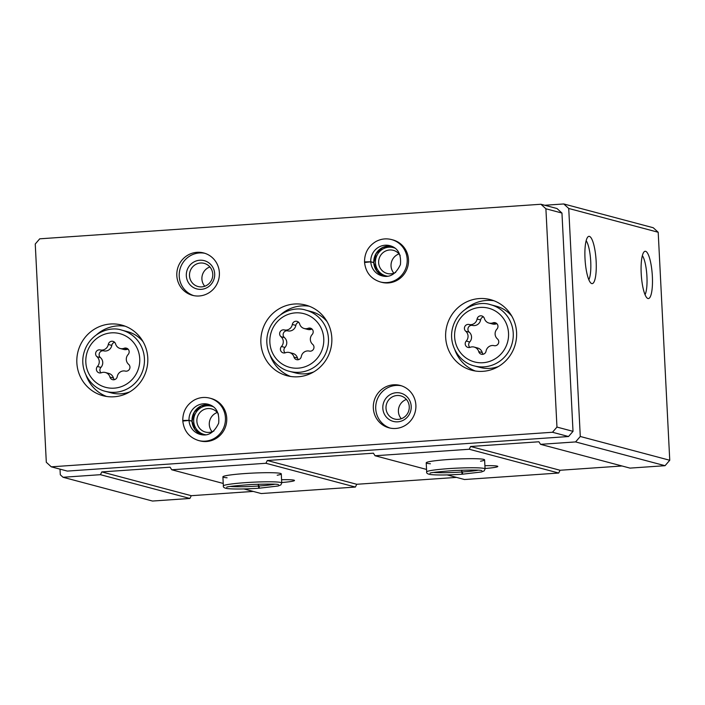 <?xml version="1.0" encoding="UTF-8"?>
<svg xmlns="http://www.w3.org/2000/svg" width="705" height="705" viewBox="0 0 705 705"><rect width="100%" height="100%" fill="white"/><g stroke="black" fill="none" stroke-linecap="round" stroke-linejoin="round"><path stroke-width="1.06" d="M447.173 474.914L464.516 479.523L558.704 473.029L469.239 449.252L470.605 446.485L538.911 441.771L540.541 444.335L630.006 468.111L665.044 465.697L669.75 460.259L658.197 232.262L653.227 227.733L563.762 203.957L544.736 205.27M60.013 469.142L60.304 474.773L63.036 477.267L100.436 474.685L101.802 471.918L170.099 467.203L171.738 469.768L265.926 463.273L267.292 460.506L373.421 453.183L375.051 455.747L469.239 449.252M665.044 465.697L575.58 441.92L580.285 436.483L568.732 208.477L563.762 203.957M540.541 444.335L575.58 441.92M485.04 468.499A19.484 1.489 177.1 0 0 497.748 466.34A19.484 1.489 177.1 0 0 497.263 466.137A19.484 1.489 177.1 0 0 484.899 465.705M480.528 461.22A29.231 2.238 177.1 0 0 484.599 459.863A29.231 2.238 177.1 0 0 483.78 459.387A29.231 2.238 177.1 0 0 451.887 459.299A29.231 2.238 177.1 0 0 426.217 462.824A29.231 2.238 177.1 0 0 430.411 463.758M426.551 469.433L375.051 455.747M281.727 482.52A19.484 1.489 177.1 0 0 294.434 480.361A19.484 1.489 177.1 0 0 293.95 480.158A19.484 1.489 177.1 0 0 281.586 479.726M277.206 475.24A29.231 2.238 177.1 0 0 281.286 473.883A29.231 2.238 177.1 0 0 280.467 473.408A29.231 2.238 177.1 0 0 248.574 473.319A29.231 2.238 177.1 0 0 222.903 476.844A29.231 2.238 177.1 0 0 227.098 477.778M243.86 488.935L261.202 493.544L355.39 487.049L265.926 463.273M223.238 483.454L171.738 469.768M63.036 477.267L152.5 501.043L189.901 498.461L100.436 474.685M652.363 276.413A23.697 5.481 86.1 0 0 644.414 251.562A23.697 5.481 86.1 0 0 641.312 275.302A23.697 5.481 86.1 0 0 647.648 298.4A23.697 5.481 86.1 0 0 652.363 276.413M596.157 261.476A23.697 5.481 86.1 0 0 588.217 236.624A23.697 5.481 86.1 0 0 585.115 260.365A23.697 5.481 86.1 0 0 591.442 283.463A23.697 5.481 86.1 0 0 596.157 261.476M658.197 232.262L568.732 208.477M669.75 460.259L580.285 436.483M558.704 473.029L560.07 470.261L622.013 465.987M355.39 487.049L356.756 484.282L456.523 477.4M189.901 498.461L191.266 495.694L253.21 491.42M191.266 495.694L101.802 471.918M356.756 484.282L267.292 460.506M560.07 470.261L470.605 446.485M588.842 279.726A20.868 4.829 86.1 0 0 590.737 261.625A20.868 4.829 86.1 0 0 586.155 240.687M645.049 294.664A20.868 4.829 86.1 0 0 646.934 276.563A20.868 4.829 86.1 0 0 642.352 255.624M492.936 322.846A3.869 3.754 104.9 0 1 496.919 329.094A6.777 6.565 104.9 0 0 497.422 338.902A3.869 3.754 104.9 0 1 494.09 345.653A6.777 6.565 104.9 0 0 486.062 351.125A3.869 3.754 104.9 0 1 478.748 351.628A6.777 6.565 104.9 0 0 470.217 347.292A3.869 3.754 104.9 0 1 466.234 341.053A6.777 6.565 104.9 0 0 465.741 331.244A3.869 3.754 104.9 0 1 469.063 324.494A6.777 6.565 104.9 0 0 477.1 319.021A3.869 3.754 104.9 0 1 484.405 318.51A6.777 6.565 104.9 0 0 492.936 322.846L496.435 323.78A6.777 6.565 -75.1 0 1 492.487 323.992L488.988 323.066M124.133 348.279A3.869 3.754 104.9 0 1 128.116 354.527A6.777 6.565 104.9 0 0 128.618 364.335A3.869 3.754 104.9 0 1 125.287 371.086A6.777 6.565 104.9 0 0 117.259 376.558A3.869 3.754 104.9 0 1 109.945 377.06A6.777 6.565 104.9 0 0 101.414 372.733A3.869 3.754 104.9 0 1 97.431 366.485A6.777 6.565 104.9 0 0 96.938 356.677A3.869 3.754 104.9 0 1 100.26 349.927A6.777 6.565 104.9 0 0 108.297 344.454A3.869 3.754 104.9 0 1 115.602 343.952A6.777 6.565 104.9 0 0 124.133 348.279L127.631 349.213A6.777 6.565 -75.1 0 1 123.683 349.424L120.185 348.499M35.25 244L46.31 462.295L51.28 466.825L552.482 432.262L556.959 427.08L545.899 208.777L540.929 204.256L39.736 238.819L35.25 244M552.482 432.262L568.538 436.527L67.336 471.09L51.28 466.825M568.538 436.527L573.015 431.345L556.959 427.08M573.015 431.345L561.955 213.051L545.899 208.777M561.955 213.051L556.985 208.521L540.929 204.256M516.58 332.504A36.537 35.435 -75.1 0 0 490.504 299.643A36.537 35.435 -75.1 0 0 446.873 325.851A36.537 35.435 -75.1 0 0 471.733 370.257A36.537 35.435 -75.1 0 0 516.58 332.504M147.777 357.937A36.537 35.435 -75.1 0 0 121.701 325.075A36.537 35.435 -75.1 0 0 78.07 351.284A36.537 35.435 -75.1 0 0 102.93 395.699A36.537 35.435 -75.1 0 0 147.777 357.937M331.817 337.942A36.537 35.435 -75.1 0 0 305.732 305.08A36.537 35.435 -75.1 0 0 262.101 331.288A36.537 35.435 -75.1 0 0 286.97 375.703A36.537 35.435 -75.1 0 0 331.817 337.942M209.782 398.14A21.925 21.265 -75.1 0 1 224.701 424.789A21.925 21.265 -75.1 0 1 198.519 440.51L199.841 440.863A21.925 21.265 -75.1 0 0 226.746 418.215A21.925 21.265 -75.1 0 0 211.103 398.492L209.782 398.14C204.327 396.774 199.101 397.435 194.095 400.149C186.552 404.767 182.771 411.544 182.771 420.48L189.019 420.321L192.086 421.167M415.88 405.163A21.925 21.265 -75.1 0 0 400.237 385.45A21.925 21.265 -75.1 0 0 374.055 401.171A21.925 21.265 -75.1 0 0 388.975 427.82A21.925 21.265 -75.1 0 0 415.88 405.163M219.378 272.676A21.925 21.265 -75.1 0 0 203.727 252.963A21.925 21.265 -75.1 0 0 177.554 268.684A21.925 21.265 -75.1 0 0 192.465 295.333A21.925 21.265 -75.1 0 0 219.378 272.676M391.539 239.568A21.925 21.265 -75.1 0 1 406.459 266.217A21.925 21.265 -75.1 0 1 380.277 281.938L381.599 282.291A21.925 21.265 -75.1 0 0 408.503 259.634A21.925 21.265 -75.1 0 0 392.861 239.911L391.539 239.568C386.084 238.193 380.859 238.863 375.853 241.568C368.31 246.186 364.529 252.963 364.529 261.899L370.777 261.749L373.844 262.586M399.03 253.906A11.976 11.615 -75.1 0 0 393.901 273.205M400.176 255.492A11.976 11.615 -75.1 0 0 379.034 258.92A11.976 11.615 -75.1 0 0 395.681 272.394M394.923 248.125A14.611 14.17 -75.1 0 0 375.941 258.101A14.611 14.17 -75.1 0 0 387.468 276.193M209.896 266.948A11.976 11.615 -75.1 0 0 204.767 286.248M212.751 274.148A11.976 11.615 -75.1 0 0 189.901 271.963A11.976 11.615 -75.1 0 0 198.052 286.53A11.976 11.615 -75.1 0 0 212.751 274.148M214.69 273.804A14.611 14.17 -75.1 0 0 192.773 262.674A14.611 14.17 -75.1 0 0 194.051 287.878A14.611 14.17 -75.1 0 0 214.69 273.804M204.926 253.315A21.925 21.265 -75.1 0 0 179.96 269.328A21.925 21.265 -75.1 0 0 193.681 295.615M406.397 399.444A11.976 11.615 -75.1 0 0 401.268 418.735M409.252 406.635A11.976 11.615 -75.1 0 0 386.402 404.458A11.976 11.615 -75.1 0 0 394.553 419.017A11.976 11.615 -75.1 0 0 409.252 406.635M411.2 406.3A14.611 14.17 -75.1 0 0 389.283 395.161A14.611 14.17 -75.1 0 0 390.561 420.365A14.611 14.17 -75.1 0 0 411.2 406.3M401.427 385.802A21.925 21.265 -75.1 0 0 376.461 401.815A21.925 21.265 -75.1 0 0 390.182 428.102M217.272 412.487A11.976 11.615 -75.1 0 0 212.143 431.777M218.418 414.073A11.976 11.615 -75.1 0 0 197.277 417.501A11.976 11.615 -75.1 0 0 213.923 430.975M213.166 406.697A14.611 14.17 -75.1 0 0 194.183 416.681A14.611 14.17 -75.1 0 0 205.71 434.765M309.239 306.217A36.537 35.435 -75.1 0 0 280.881 314.492M270.068 355.188A36.537 35.435 -75.1 0 0 290.575 376.452M327.102 321.683A31.663 30.712 -75.1 0 0 311.592 311.68L305.864 310.156C292.778 305.529 272.095 314.192 267.53 334.531C263.82 351.213 274.897 368.01 289.596 371.359A31.663 30.712 -75.1 0 0 328.459 338.638A31.663 30.712 -75.1 0 0 305.864 310.156M289.596 371.359L295.325 372.883A31.663 30.712 -75.1 0 0 313.76 371.896M494.011 300.771A36.537 35.435 -75.1 0 0 465.652 309.054M454.84 349.75A36.537 35.435 -75.1 0 0 475.346 371.015M511.874 316.245A31.663 30.712 -75.1 0 0 496.364 306.234L490.636 304.71C477.549 300.083 456.866 308.755 452.302 329.094C448.583 345.776 459.669 362.564 474.368 365.921A31.663 30.712 -75.1 0 0 513.231 333.192A31.663 30.712 -75.1 0 0 490.636 304.71M474.368 365.921L480.096 367.446A31.663 30.712 -75.1 0 0 498.532 366.459M125.208 326.212A36.537 35.435 -75.1 0 0 96.849 334.487M86.036 375.183A36.537 35.435 -75.1 0 0 106.543 396.448M143.071 341.678A31.663 30.712 -75.1 0 0 127.561 331.667L121.824 330.143C108.746 325.516 88.063 334.188 83.498 354.527C79.78 371.209 90.857 388.006 105.556 391.354A31.663 30.712 -75.1 0 0 144.428 358.633A31.663 30.712 -75.1 0 0 121.824 330.143M105.556 391.354L111.293 392.879A31.663 30.712 -75.1 0 0 129.729 391.892M292.328 324.459A6.777 6.565 104.9 0 1 284.3 329.931A3.869 3.754 104.9 0 0 280.969 336.682A6.777 6.565 104.9 0 1 281.462 346.49A3.869 3.754 104.9 0 0 285.454 352.738A6.777 6.565 104.9 0 1 293.985 357.074A3.869 3.754 104.9 0 0 301.291 356.563A6.777 6.565 104.9 0 1 309.328 351.09A3.869 3.754 104.9 0 0 312.65 344.34A6.777 6.565 104.9 0 1 312.156 334.531A3.869 3.754 104.9 0 0 308.164 328.292A6.777 6.565 104.9 0 1 299.643 323.956A3.869 3.754 104.9 0 0 292.328 324.459L295.827 325.384A6.777 6.565 -75.1 0 1 287.79 330.865A3.869 3.754 -75.1 0 0 284.468 337.616L280.969 336.682M285.067 352.861A3.869 3.754 -75.1 0 1 284.961 347.424A6.777 6.565 -75.1 0 0 284.468 337.616M298.647 322.282A3.869 3.754 -75.1 0 0 295.827 325.384M304.216 328.504L307.715 329.429A6.777 6.565 -75.1 0 0 311.663 329.217L308.164 328.292M289.402 352.518L292.901 353.452A6.777 6.565 -75.1 0 1 297.475 357.999A3.869 3.754 -75.1 0 0 298.471 359.673M101.035 372.857A3.869 3.754 -75.1 0 1 100.93 367.42A6.777 6.565 -75.1 0 0 100.436 357.602L96.938 356.677M114.615 342.277A3.869 3.754 -75.1 0 0 111.795 345.38A6.777 6.565 -75.1 0 1 103.758 350.861A3.869 3.754 -75.1 0 0 100.436 357.602M105.371 372.513L108.87 373.447A6.777 6.565 -75.1 0 1 113.443 377.995A3.869 3.754 -75.1 0 0 114.439 379.669M469.838 347.424A3.869 3.754 -75.1 0 1 469.733 341.978A6.777 6.565 -75.1 0 0 469.239 332.17L465.741 331.244M483.418 316.845A3.869 3.754 -75.1 0 0 480.599 319.947A6.777 6.565 -75.1 0 1 472.562 325.428A3.869 3.754 -75.1 0 0 469.239 332.17M474.174 347.08L477.673 348.014A6.777 6.565 -75.1 0 1 482.246 352.562A3.869 3.754 -75.1 0 0 483.242 354.227M365.446 262.172L364.626 261.952M373.765 262.639A15.589 15.122 -75.1 0 0 383.414 276.131L376.708 270.923L373.853 262.692L370.786 261.846L364.652 262.489M183.688 420.744L182.868 420.524M192.007 421.211A15.589 15.122 -75.1 0 0 201.656 434.712L194.95 429.495L192.095 421.264L189.028 420.418L182.895 421.061M461.634 470.182L461.731 472.006C462.145 474.738 462.418 474.835 462.568 472.279M461.731 470.182L462.533 474.192L481.392 471.989L484.185 470.878L485.066 468.957A29.231 2.238 177.1 0 0 455.756 468.199A29.231 2.238 177.1 0 0 426.675 471.918C426.287 473.178 427.609 474.06 430.64 474.562C437.452 475.232 448.001 475.117 462.286 474.209M258.321 484.203L258.418 486.027C258.823 488.759 259.105 488.856 259.246 486.3M258.418 484.203L259.211 488.212L278.07 486.009L280.872 484.899L281.744 482.978A29.231 2.238 177.1 0 0 252.443 482.229A29.231 2.238 177.1 0 0 223.362 485.939C222.974 487.199 224.296 488.08 227.327 488.583C234.139 489.252 244.679 489.138 258.973 488.23M508.534 333.209A27.768 26.931 -75.1 0 0 466.895 312.051A27.768 26.931 -75.1 0 0 469.318 359.947A27.768 26.931 -75.1 0 0 508.534 333.209M139.731 358.651A27.768 26.931 -75.1 0 0 98.092 337.492A27.768 26.931 -75.1 0 0 100.515 385.379A27.768 26.931 -75.1 0 0 139.731 358.651M323.762 338.656A27.768 26.931 -75.1 0 0 282.123 317.497A27.768 26.931 -75.1 0 0 284.547 365.384A27.768 26.931 -75.1 0 0 323.762 338.656M284.961 347.424L281.462 346.49M287.79 330.865L284.3 329.931M297.475 357.999L293.985 357.074M100.93 367.42L97.431 366.485M103.758 350.861L100.26 349.927M111.795 345.38L108.297 344.454M113.443 377.995L109.945 377.06M469.733 341.978L466.234 341.053M472.562 325.428L469.063 324.494M480.599 319.947L477.1 319.021M482.246 352.562L478.748 351.628M373.853 262.586L376.073 253.624L382.771 247.455L391.381 246.16A15.589 15.122 -75.1 0 0 373.765 262.542M370.786 261.846A15.589 15.122 -75.1 0 0 381.907 275.814C389.645 277.999 395.813 274.271 400.422 264.631C401.356 254.144 397.849 247.834 389.918 245.684A15.589 15.122 -75.1 0 0 370.777 261.749M209.623 404.732A15.589 15.122 -75.1 0 0 191.998 421.114M189.028 420.418A15.589 15.122 -75.1 0 0 200.149 434.395C207.887 436.571 214.056 432.844 218.665 423.203C219.599 412.725 216.091 406.406 208.16 404.265A15.589 15.122 -75.1 0 0 189.019 420.321M461.828 472.006A25.089 1.921 177.1 0 0 478.113 470.2M433.716 472.447A25.089 1.921 177.1 0 0 461.731 472.006M258.506 486.027A25.089 1.921 177.1 0 0 274.8 484.22M230.394 486.468A25.089 1.921 177.1 0 0 258.418 486.027M380.277 281.938C370.936 278.898 365.692 272.403 364.555 262.436M209.623 404.74L201.013 406.027L194.316 412.205L192.095 421.167M198.519 440.51C189.178 437.479 183.934 430.975 182.798 421.008M426.217 462.824L426.675 471.918M484.599 459.863L485.066 468.957M481.841 470.658L481.841 470.667C481.162 469.944 472.191 469.883 454.928 470.482C437.743 471.768 429.451 472.702 430.059 473.284L430.059 473.284M222.903 476.844L223.362 485.939M281.286 473.883L281.744 482.978M278.519 484.679L278.528 484.688C277.84 483.965 268.869 483.903 251.614 484.502C234.43 485.789 226.138 486.723 226.737 487.305L226.746 487.305"/></g></svg>

